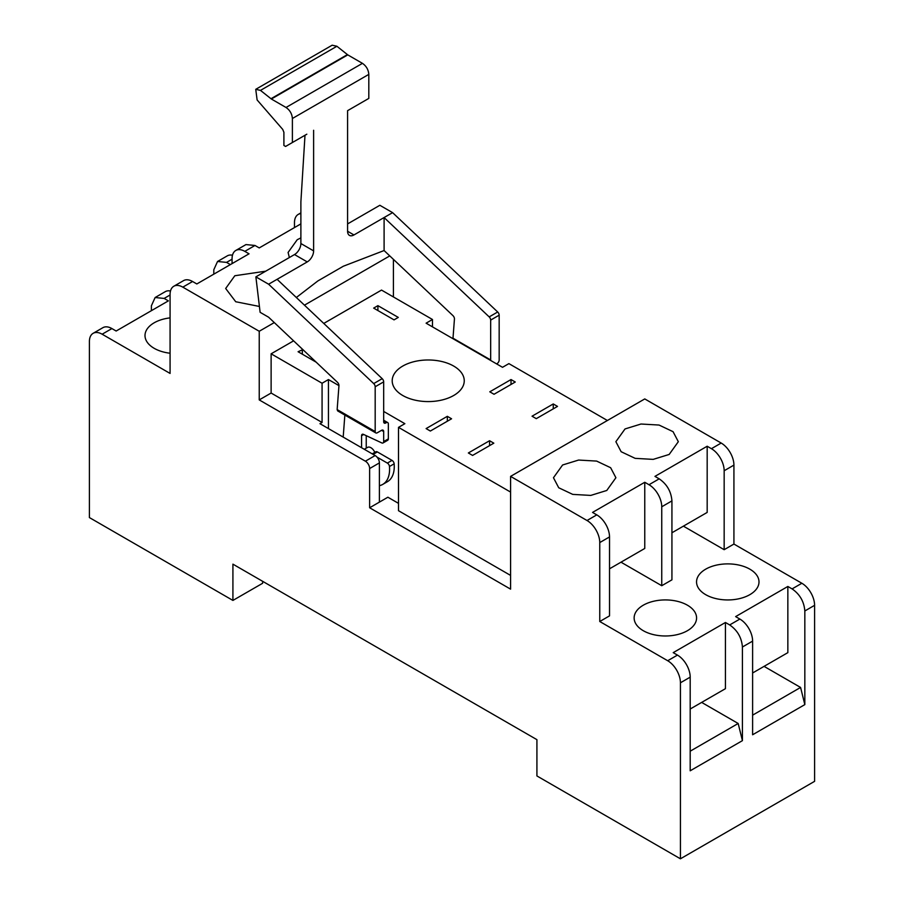 <?xml version="1.0" encoding="UTF-8"?>
<svg xmlns="http://www.w3.org/2000/svg" width="904" height="904" viewBox="0 0 904 904"><rect width="100%" height="100%" fill="white"/><g stroke="black" fill="none" stroke-linecap="round" stroke-linejoin="round"><path stroke-width="1.36" d="M274.285 322.581L259.233 331.271L259.233 399.907L365.385 461.187A6 3.469 -120 0 1 369.634 468.543L369.634 507.765L510.59 589.148L510.59 476.385L587.024 520.512L596.787 514.873L592.538 512.421L644.767 482.273L644.767 548.457L609.522 568.808M259.233 331.271L182.811 287.144A18.012 10.396 -120 0 0 173.805 286.252A18.012 10.396 -120 0 0 170.076 294.501L170.076 373.431L102.141 334.209A18.012 10.396 -120 0 0 93.135 333.316A18.012 10.396 -120 0 0 89.406 341.565L89.406 517.574L232.916 600.425L232.916 564.152L536.919 739.664L536.919 775.948L680.429 858.8L814.594 781.338L814.594 605.33L804.831 610.968C804.074 601.601 799.837 594.244 792.096 588.899L787.847 586.459L787.847 652.643L752.614 672.983M587.024 520.512A18.012 10.396 -120 0 1 599.759 542.569L599.759 621.511L667.694 660.734A18.012 10.396 -120 0 1 680.429 682.791L680.429 858.8M814.594 605.33A18.012 10.396 60 0 0 801.859 583.261L733.924 544.05L733.924 465.108A18.012 10.396 -120 0 0 721.189 443.05L644.767 398.924L510.59 476.385M733.924 544.05L724.16 549.688L724.16 470.747A18.012 10.396 -120 0 0 711.425 448.689L707.177 446.237L654.948 476.385L659.197 478.837C666.937 484.171 671.186 491.527 671.932 500.895L671.932 579.837L661.751 585.713L661.751 506.782A18.012 10.396 -120 0 0 649.004 484.725L644.767 482.273M669.175 454.452L678.328 441.694L673.062 431.683L659.05 425.049L641.004 424.021L625.026 428.948L615.873 441.694L621.138 451.717L635.15 458.351L653.185 459.379L669.175 454.452M562.604 464.984L553.463 477.73L558.717 487.753L572.74 494.386L590.775 495.415L606.765 490.476L615.906 477.73L610.641 467.718L596.629 461.085L578.594 460.057L562.604 464.984M369.634 507.765L387.884 497.223L398.506 503.358M510.59 575.419L398.506 510.703L398.506 427.355L404.868 423.682L383.68 411.444M369.634 468.543L379.397 462.904L379.397 502.127M379.397 462.904A6 3.469 -120 0 0 375.149 455.548L365.385 461.187M259.233 399.907L271.121 393.037L322.073 422.462L319.948 423.682L375.149 455.548M393.409 259.335L393.409 296.953M389.771 255.9L304.445 305.168M338.955 385.624L328.446 379.556L322.073 383.239L271.121 353.814L271.121 393.037M271.121 353.814L293.608 340.842M323.768 323.429L381.522 290.082L432.474 319.496L432.474 326.852M300.885 223.876L259.233 247.922L254.996 245.47L244.803 251.357A18.012 10.396 -120 0 0 235.797 250.464A18.012 10.396 -120 0 0 232.068 258.702L232.068 263.606M173.805 286.252L183.568 280.613A18.012 10.396 -120 0 1 192.575 281.506L196.823 283.958L249.052 253.809L244.803 251.357M265.697 271.189L234.825 275.743L225.672 288.489L235.729 301.744L259.414 306.456M300.885 237.91L297.235 239.707L288.093 252.453L289.359 257.538M230.362 264.589L226.542 262.386L217.536 261.493L213.807 269.742L213.807 274.149M93.135 333.316L102.898 327.677A18.012 10.396 -120 0 1 111.904 328.57L116.153 331.022L168.37 300.874L164.132 298.422L155.126 297.529L151.386 305.778L151.386 310.682M170.076 317.88A31.222 18.023 -0 0 0 154.155 322.807A31.222 18.023 -0 0 0 145.002 335.553A31.222 18.023 -0 0 0 170.076 353.227M262.635 581.306L262.635 583.272L232.916 600.425M752.614 715.154L800.582 687.447L804.831 704.611L804.831 610.968M804.831 704.611L752.614 734.76L752.614 641.117L742.421 647.004C741.664 637.636 737.415 630.28 729.686 624.935L725.437 622.483L725.437 688.678L690.193 709.019M690.193 751.19L738.172 723.482L742.421 740.647L742.421 647.004M742.421 740.647L690.193 770.796L690.193 677.152A18.012 10.396 -120 0 0 677.458 655.095L667.694 660.734M724.16 549.688L683.401 526.151M661.751 585.713L620.991 562.186M599.759 621.511L609.522 615.873L609.522 536.931A18.012 10.396 -120 0 0 596.787 514.873M725.437 622.483L673.209 652.643L677.458 655.095M787.847 586.459L735.63 616.607L739.867 619.059A18.012 10.396 60 0 1 752.614 641.117M705.696 569.17A31.222 18.023 -0 0 0 696.543 581.916A31.222 18.023 -0 0 0 715.821 598.572A31.222 18.023 -0 0 0 749.845 594.662A31.222 18.023 -0 0 0 758.998 581.916A31.222 18.023 -0 0 0 739.721 565.26A31.222 18.023 -0 0 0 705.696 569.17M643.275 605.205A31.222 18.023 -0 0 0 634.133 617.952A31.222 18.023 -0 0 0 653.411 634.608A31.222 18.023 -0 0 0 687.435 630.698A31.222 18.023 -0 0 0 696.577 617.952A31.222 18.023 -0 0 0 677.299 601.296A31.222 18.023 -0 0 0 643.275 605.205M707.177 446.237L707.177 512.421L671.932 532.772M217.536 261.493L227.299 255.855A18.012 10.396 60 0 1 232.475 255.222M510.59 492.081L398.506 427.355M432.474 319.496L426.1 323.18L502.522 367.306L508.895 363.623L607.398 420.496M328.446 379.556L328.446 428.586M375.115 453.209A6.61 3.808 -120 0 0 367.6 447.378L364.301 449.288M322.073 383.239L322.073 422.462M300.885 213.604A18.012 10.396 -120 0 0 298.207 214.429A18.012 10.396 -120 0 0 294.478 222.678L294.478 227.571M235.797 250.464L245.978 244.577L254.996 245.47M155.126 297.529L165.308 291.642A18.012 10.396 60 0 1 170.494 291.009M738.172 723.482L701.662 702.408M800.582 687.447L764.072 666.372M453.695 366.075A36.024 20.803 -0 0 0 402.743 366.075A36.024 20.803 -0 0 0 392.2 380.787A36.024 20.803 -0 0 0 402.743 395.489A36.024 20.803 -0 0 0 453.695 395.489A36.024 20.803 -0 0 0 464.249 380.787A36.024 20.803 -0 0 0 453.695 366.075M536.275 418.654L532.038 416.202L553.259 403.952L557.508 406.404L536.275 418.654M472.589 455.424L468.351 452.972L489.572 440.723L493.821 443.175L472.589 455.424M447.333 416.326L451.571 418.778L430.349 431.038L426.1 428.586L447.333 416.326L447.333 421.23M511.02 379.556L515.269 382.008L494.036 394.268L489.787 391.816L511.02 379.556L511.02 384.46M394.042 319.869L398.291 317.417L377.906 305.654L373.668 308.106L394.042 319.869M316.174 362.176L298.083 351.735L302.851 349.588M377.906 305.654L377.906 310.558M553.259 403.952L553.259 408.857M489.572 440.723L489.572 445.627M302.332 349.283L302.332 354.187M260.476 90.389L271.358 99.011L286.014 107.474C289.89 110.141 292.015 113.825 292.387 118.503L292.387 142.527L285.596 146.448L283.901 145.476L283.901 132.289L282.715 129.408L257.12 99.96L255.742 89.326L260.476 90.389L336.898 46.262L347.78 54.884L362.447 63.348C366.312 66.026 368.436 69.698 368.809 74.388L368.809 98.412L347.588 110.661L347.588 231.266A9.006 5.198 -60 0 0 349.452 235.39A9.006 5.198 -60 0 0 353.95 234.95L347.588 231.266M306.829 134.199L292.387 142.527M361.566 447.706L361.566 435.717A3.006 1.729 -120 0 1 362.188 434.338A3.006 1.729 -120 0 1 363.487 434.383L381.759 442.903A3.006 1.729 -120 0 0 383.059 442.949A3.006 1.729 -120 0 0 383.68 441.581L383.68 431.547A3.006 1.729 120 0 0 383.059 430.168A3.006 1.729 120 0 0 381.556 430.327L377.307 432.767A3.006 1.729 120 0 1 375.804 432.926A3.006 1.729 120 0 1 375.183 431.547L375.183 386.765A3.006 1.729 60 0 0 373.702 383.578L268.612 284.218L277.099 279.313L382.2 378.674A3.006 1.729 -120 0 1 383.68 381.861L383.68 421.739A3.006 1.729 120 0 0 384.302 423.117A3.006 1.729 120 0 0 385.793 422.97L383.68 421.253M375.183 431.547L337.147 409.591L338.955 385.714A3.006 1.729 60 0 0 337.486 382.324L268.612 317.214L260.115 312.309L255.877 276.861L294.512 254.555A9.006 5.198 -60 0 0 300.885 243.526L300.885 201.852L304.998 135.25M383.68 441.581L388.347 438.881L388.347 423.953A3.006 1.729 120 0 0 387.726 422.575A3.006 1.729 120 0 0 386.223 422.722M344.853 415.049L343.192 437.095M337.147 409.591L337.644 410.891M268.612 284.218L255.877 276.861M347.588 223.921L379.849 205.287L392.596 212.643L384.098 217.548L489.188 316.897A3.006 1.729 -120 0 1 490.669 320.084L490.669 359.973L452.994 338.209L454.441 319.033A3.006 1.729 -120 0 0 452.972 315.643L384.098 250.544L384.098 217.548L353.95 234.95M384.098 250.544L343.339 266.228L317.869 280.941L296.342 297.506M313.62 130.278L313.62 250.883A9.006 5.198 -60 0 1 307.247 261.911L277.099 279.313M379.397 485.674A33.03 19.063 -120 0 0 382.742 484.397A33.03 19.063 -120 0 0 389.466 466.509A3.006 1.729 -120 0 0 387.353 463.085L377.002 457.108M388.347 438.881A3.006 1.729 60 0 1 387.726 440.259L383.059 442.949M366.233 435.671L366.233 448.169M372.233 453.864L375.861 451.774A3.006 1.729 60 0 1 377.352 451.921L373.115 454.373M387.353 463.085L392.031 460.396L377.352 451.921M392.031 460.396A3.006 1.729 60 0 1 394.144 463.82A33.03 19.063 60 0 1 387.421 481.696L382.742 484.397M392.596 212.643L497.686 311.993A3.006 1.729 60 0 1 499.166 315.18L499.166 359.973A3.006 1.729 120 0 1 497.042 363.645L496.612 363.894M255.742 89.326L332.163 45.2L336.898 46.262M649.004 484.725L659.197 478.837M721.189 443.05L711.425 448.689M192.575 281.506L182.811 287.144M232.068 259.199L226.542 262.386M170.076 294.986L164.132 298.422M111.904 328.57L102.141 334.209M680.429 682.791L690.193 677.152M729.686 624.935L739.867 619.059M801.859 583.261L792.096 588.899M599.759 542.569L609.522 536.931M733.924 465.108L724.16 470.747M671.932 500.895L661.751 506.782M373.702 383.578L382.2 378.674M375.183 386.765L383.68 381.861M385.793 422.97L383.68 421.739M307.247 261.911L294.512 254.555M313.62 250.883L300.885 243.526M381.556 430.327L383.68 431.547M389.466 466.509L394.144 463.82M489.188 316.897L497.686 311.993M490.669 320.084L499.166 315.18M361.566 435.717L363.702 434.485M270.963 98.739L347.385 54.613M271.358 99.011L347.78 54.884M286.014 107.474L362.447 63.348M368.809 74.388L292.387 118.503M300.885 212.881L298.207 214.429M375.804 432.926L337.678 410.913M387.726 422.575L383.68 420.236"/></g></svg>
